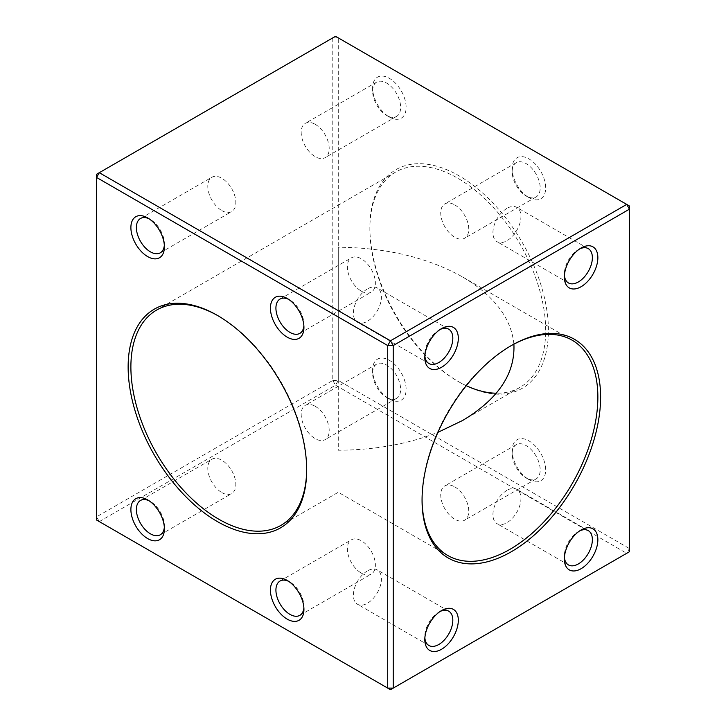 <?xml version="1.0" encoding="UTF-8"?>
<svg xmlns="http://www.w3.org/2000/svg" width="726" height="726" viewBox="0 0 726 726"><rect width="100%" height="100%" fill="white"/><g stroke="black" fill="none" stroke-linecap="round" stroke-linejoin="round"><path stroke-width="0.54" stroke-dasharray="3.63 2.72" d="M306.69 469.25A124.309 71.774 -120 0 0 306.69 468.461A124.309 71.774 -120 0 0 218.789 316.218A124.309 71.774 -120 0 0 218.109 315.819M513.899 344.169C511.249 318.088 494.143 295.682 462.589 276.951C427.941 257.585 386.504 247.675 338.28 247.23L338.28 450.229C374.616 450.056 407.83 444.094 437.932 432.342M466.264 385.669A124.309 71.774 60 0 1 457.77 381.241L457.77 381.241A124.309 71.774 60 0 1 369.87 228.989A124.309 71.774 60 0 1 395.616 172.08A124.309 71.774 60 0 1 519.925 243.854A124.309 71.774 60 0 1 519.925 387.394A124.309 71.774 60 0 1 496.294 393.211M528.909 197.59A23.695 13.685 -120 0 0 545.671 187.916A23.695 13.685 -120 0 0 528.909 158.894A23.695 13.685 -120 0 0 512.157 168.568A23.695 13.685 -120 0 0 528.909 197.59L526.168 196.002A19.811 11.434 60 0 1 512.157 171.735A19.811 11.434 60 0 1 516.259 162.669A19.811 11.434 60 0 1 536.069 174.104A19.811 11.434 60 0 1 536.069 196.982A19.811 11.434 60 0 1 526.168 196.002L528.909 197.59M389.372 117.022A23.695 13.685 -120 0 0 406.124 107.348A23.695 13.685 -120 0 0 389.372 78.326A23.695 13.685 -120 0 0 372.61 88A23.695 13.685 -120 0 0 389.372 117.022L386.622 115.434A19.811 11.434 60 0 1 372.61 91.177A19.811 11.434 60 0 1 376.721 82.102A19.811 11.434 60 0 1 396.532 93.545A19.811 11.434 60 0 1 396.532 116.423A19.811 11.434 60 0 1 386.622 115.434L389.372 117.022M389.372 399.001A23.695 13.685 -120 0 0 406.124 389.327A23.695 13.685 -120 0 0 389.372 360.305A23.695 13.685 -120 0 0 372.61 369.979A23.695 13.685 -120 0 0 389.372 399.001L386.622 397.412A19.811 11.434 60 0 1 372.61 373.155A19.811 11.434 60 0 1 376.721 364.08A19.811 11.434 60 0 1 396.532 375.524A19.811 11.434 60 0 1 396.532 398.402A19.811 11.434 60 0 1 386.622 397.412L389.372 399.001M528.909 479.568A23.695 13.685 -120 0 0 545.671 469.894A23.695 13.685 -120 0 0 528.909 440.873A23.695 13.685 -120 0 0 512.157 450.547A23.695 13.685 -120 0 0 528.909 479.568L526.168 477.98A19.811 11.434 60 0 1 512.157 453.714A19.811 11.434 60 0 1 516.259 444.648A19.811 11.434 60 0 1 536.069 456.082A19.811 11.434 60 0 1 536.069 478.96A19.811 11.434 60 0 1 526.168 477.98L528.909 479.568M459.141 382.03A126.251 72.89 -120 0 0 548.42 330.493A126.251 72.89 -120 0 0 459.141 175.864A126.251 72.89 -120 0 0 369.87 227.401A126.251 72.89 -120 0 0 459.141 382.03L457.77 381.241L459.141 382.03M629.451 205.993L629.451 548.557L338.28 380.451L338.28 37.888L629.451 205.993M96.549 174.276L332.78 37.888L332.78 380.451L96.549 516.839L96.549 174.276M99.299 521.595L335.53 385.207L626.701 553.312L390.47 689.7L96.549 520.007L96.549 516.839L99.299 521.595M332.78 37.888L335.53 36.3L338.28 37.888L332.78 37.888M332.78 380.451L338.28 380.451L335.53 385.207L332.78 380.451M629.451 551.724L626.701 553.312L629.451 548.557L629.451 551.724M221.811 492.573A19.811 11.434 -120 0 0 231.712 493.553A19.811 11.434 -120 0 0 234.752 477.681A19.811 11.434 -120 0 0 221.811 460.22A19.811 11.434 -120 0 0 211.901 459.24A19.811 11.434 -120 0 0 208.87 475.113A19.811 11.434 -120 0 0 221.811 492.573M164.339 527.194A19.811 11.434 -120 0 0 164.403 525.715A19.811 11.434 -120 0 0 150.391 501.448A19.811 11.434 -120 0 0 149.075 500.768M221.811 210.594A19.811 11.434 -120 0 0 231.712 211.575A19.811 11.434 -120 0 0 234.752 195.693A19.811 11.434 -120 0 0 221.811 178.242A19.811 11.434 -120 0 0 211.901 177.262A19.811 11.434 -120 0 0 208.87 193.134A19.811 11.434 -120 0 0 221.811 210.594M164.339 245.216A19.811 11.434 -120 0 0 164.403 243.736A19.811 11.434 -120 0 0 150.391 219.47A19.811 11.434 -120 0 0 149.075 218.789M361.348 573.132A19.811 11.434 -120 0 0 371.258 574.121A19.811 11.434 -120 0 0 374.298 558.24A19.811 11.434 -120 0 0 361.348 540.779A19.811 11.434 -120 0 0 351.448 539.799A19.811 11.434 -120 0 0 348.407 555.68A19.811 11.434 -120 0 0 361.348 573.132M303.876 607.762A19.811 11.434 -120 0 0 303.94 606.283A19.811 11.434 -120 0 0 289.928 582.016A19.811 11.434 -120 0 0 288.621 581.326M361.348 291.153A19.811 11.434 -120 0 0 371.258 292.133A19.811 11.434 -120 0 0 374.298 276.261A19.811 11.434 -120 0 0 361.348 258.801A19.811 11.434 -120 0 0 351.448 257.821A19.811 11.434 -120 0 0 348.407 273.702A19.811 11.434 -120 0 0 361.348 291.153M303.876 325.783A19.811 11.434 -120 0 0 303.94 324.304A19.811 11.434 -120 0 0 289.928 300.038A19.811 11.434 -120 0 0 288.621 299.348M454.748 486.865A19.811 11.434 60 0 1 467.689 504.316A19.811 11.434 60 0 1 464.649 520.197A19.811 11.434 60 0 1 454.748 519.217A19.811 11.434 60 0 1 441.807 501.757A19.811 11.434 60 0 1 444.838 485.885A19.811 11.434 60 0 1 454.748 486.865M315.202 406.297A19.811 11.434 60 0 1 328.143 423.757A19.811 11.434 60 0 1 325.112 439.629A19.811 11.434 60 0 1 315.202 438.649A19.811 11.434 60 0 1 302.261 421.189A19.811 11.434 60 0 1 305.301 405.317A19.811 11.434 60 0 1 315.202 406.297M315.202 124.318A19.811 11.434 60 0 1 328.143 141.779A19.811 11.434 60 0 1 325.112 157.651A19.811 11.434 60 0 1 315.202 156.671A19.811 11.434 60 0 1 302.261 139.21A19.811 11.434 60 0 1 305.301 123.338A19.811 11.434 60 0 1 315.202 124.318M454.748 204.886A19.811 11.434 60 0 1 467.689 222.338A19.811 11.434 60 0 1 464.649 238.219A19.811 11.434 60 0 1 454.748 237.239A19.811 11.434 60 0 1 441.807 219.778A19.811 11.434 60 0 1 444.838 203.897A19.811 11.434 60 0 1 454.748 204.886M510.641 345.957A124.309 71.774 120 0 0 509.961 346.347A124.309 71.774 120 0 0 422.06 498.599A124.309 71.774 120 0 0 422.06 499.388M367.392 570.917A19.811 11.434 120 0 0 354.451 588.378A19.811 11.434 120 0 0 357.491 604.25A19.811 11.434 120 0 0 367.392 603.27A19.811 11.434 120 0 0 380.342 585.809A19.811 11.434 120 0 0 377.302 569.937A19.811 11.434 120 0 0 367.392 570.917M440.128 611.464A19.811 11.434 120 0 0 438.813 612.145A19.811 11.434 120 0 0 424.81 636.412A19.811 11.434 120 0 0 424.864 637.891M506.939 490.349A19.811 11.434 120 0 0 493.998 507.81A19.811 11.434 120 0 0 497.029 523.682A19.811 11.434 120 0 0 506.939 522.702A19.811 11.434 120 0 0 519.88 505.242A19.811 11.434 120 0 0 516.839 489.369A19.811 11.434 120 0 0 506.939 490.349M579.666 530.897A19.811 11.434 120 0 0 578.359 531.586A19.811 11.434 120 0 0 564.347 555.853A19.811 11.434 120 0 0 564.411 557.332M506.939 208.371A19.811 11.434 120 0 0 493.998 225.831A19.811 11.434 120 0 0 497.029 241.704A19.811 11.434 120 0 0 506.939 240.723A19.811 11.434 120 0 0 519.88 223.263A19.811 11.434 120 0 0 516.839 207.391A19.811 11.434 120 0 0 506.939 208.371M579.666 248.918A19.811 11.434 120 0 0 578.359 249.608A19.811 11.434 120 0 0 564.347 273.865A19.811 11.434 120 0 0 564.411 275.345M367.392 288.939A19.811 11.434 120 0 0 354.451 306.39A19.811 11.434 120 0 0 357.491 322.271A19.811 11.434 120 0 0 367.392 321.291A19.811 11.434 120 0 0 380.342 303.831A19.811 11.434 120 0 0 377.302 287.959A19.811 11.434 120 0 0 367.392 288.939M440.128 329.486A19.811 11.434 120 0 0 438.813 330.167A19.811 11.434 120 0 0 424.81 354.433A19.811 11.434 120 0 0 424.864 355.912M395.616 172.08L156.635 310.056M519.925 387.394L462.589 420.499M447.806 555.499L338.28 492.264L280.944 525.37M218.789 316.218L217.419 315.42M306.69 468.461L306.69 470.049M160.292 534.79L231.712 493.553M140.481 500.468L211.901 459.24M150.391 501.448L147.641 499.869M164.403 525.715L164.403 528.891M160.292 252.811L231.712 211.575M140.481 218.49L211.901 177.262M150.391 219.47L147.641 217.891M164.403 243.736L164.403 246.913M299.838 615.349L371.258 574.121M280.027 581.036L351.448 539.799M289.928 582.016L287.187 580.428M303.94 606.283L303.94 609.45M299.838 333.37L371.258 292.133M280.027 299.058L351.448 257.821M289.928 300.038L287.187 298.45M303.94 324.304L303.94 327.471M369.87 228.989L369.87 227.401M516.259 444.648L444.838 485.885M536.069 478.96L464.649 520.197M512.157 453.714L512.157 450.547M376.721 364.08L305.301 405.317M396.532 398.402L325.112 439.629M372.61 373.155L372.61 369.979M376.721 82.102L305.301 123.338M396.532 116.423L325.112 157.651M372.61 91.177L372.61 88M516.259 162.669L444.838 203.897M536.069 196.982L464.649 238.219M512.157 171.735L512.157 168.568M462.589 276.951L572.115 340.185M422.06 498.599L422.06 500.178M509.961 346.347L511.331 345.558M448.722 611.165L377.302 569.937M428.912 645.487L357.491 604.25M424.81 636.412L424.81 639.588M438.813 612.145L441.562 610.566M588.26 530.606L516.839 489.369M568.449 564.919L497.029 523.682M564.347 555.853L564.347 559.02M578.359 531.586L581.099 529.998M588.26 248.628L516.839 207.391M568.449 282.94L497.029 241.704M564.347 273.865L564.347 277.042M578.359 249.608L581.099 248.02M448.722 329.187L377.302 287.959M428.912 363.499L357.491 322.271M424.81 354.433L424.81 357.609M438.813 330.167L441.562 328.588"/><path stroke-width="1.09" d="M441.562 367.283A23.695 13.685 -60 0 1 424.81 357.609A23.695 13.685 -60 0 1 441.562 328.588A23.695 13.685 -60 0 1 458.315 338.262A23.695 13.685 -60 0 1 441.562 367.283M581.109 286.716A23.695 13.685 -60 0 1 564.347 277.042A23.695 13.685 -60 0 1 581.099 248.02A23.695 13.685 -60 0 1 597.861 257.694A23.695 13.685 -60 0 1 581.109 286.716M581.109 568.694A23.695 13.685 -60 0 1 564.347 559.02A23.695 13.685 -60 0 1 581.099 529.998A23.695 13.685 -60 0 1 597.861 539.672A23.695 13.685 -60 0 1 581.109 568.694M441.562 649.262A23.695 13.685 -60 0 1 424.81 639.588A23.695 13.685 -60 0 1 441.562 610.566A23.695 13.685 -60 0 1 458.315 620.24A23.695 13.685 -60 0 1 441.562 649.262M511.331 551.724A126.251 72.89 -60 0 1 422.06 500.178A126.251 72.89 -60 0 1 511.331 345.558A126.251 72.89 -60 0 1 600.611 397.095A126.251 72.89 -60 0 1 511.331 551.724M393.22 345.549L393.22 688.112L629.451 551.724L629.451 209.161L393.22 345.549L387.72 345.549L96.549 177.443L96.549 520.007L387.72 688.112L387.72 345.549L390.47 340.793L626.701 204.405L335.53 36.3L99.299 172.688L390.47 340.793L393.22 345.549M218.109 315.819A124.309 71.774 -120 0 0 156.635 310.056A124.309 71.774 -120 0 0 137.577 409.673A124.309 71.774 -120 0 0 218.789 519.217A124.309 71.774 -120 0 0 280.944 525.37A124.309 71.774 -120 0 0 306.69 469.25M437.932 432.342L462.589 420.499C498.136 399.191 515.242 373.745 513.899 344.169M496.294 393.211A124.309 71.774 60 0 1 466.264 385.669M287.187 337.145A23.695 13.685 60 0 1 270.426 308.123A23.695 13.685 60 0 1 287.187 298.45A23.695 13.685 60 0 1 303.94 327.471A23.695 13.685 60 0 1 287.187 337.145M287.187 619.124A23.695 13.685 60 0 1 270.426 590.102A23.695 13.685 60 0 1 287.187 580.428A23.695 13.685 60 0 1 303.94 609.45A23.695 13.685 60 0 1 287.187 619.124M147.641 256.587A23.695 13.685 60 0 1 130.889 227.565A23.695 13.685 60 0 1 147.641 217.891A23.695 13.685 60 0 1 164.403 246.913A23.695 13.685 60 0 1 147.641 256.587M147.641 538.565A23.695 13.685 60 0 1 130.889 509.543A23.695 13.685 60 0 1 147.641 499.869A23.695 13.685 60 0 1 164.403 528.891A23.695 13.685 60 0 1 147.641 538.565M217.41 521.595A126.251 72.89 60 0 1 128.139 366.966A126.251 72.89 60 0 1 217.419 315.42A126.251 72.89 60 0 1 306.69 470.049A126.251 72.89 60 0 1 217.41 521.595M96.549 177.443L99.299 172.688L96.549 174.276L96.549 177.443M387.72 688.112L390.47 689.7L393.22 688.112L387.72 688.112M626.701 204.405L629.451 209.161L629.451 205.993L626.701 204.405M149.075 500.768A19.811 11.434 -120 0 0 140.481 500.468A19.811 11.434 -120 0 0 137.45 516.349A19.811 11.434 -120 0 0 150.391 533.801A19.811 11.434 -120 0 0 160.292 534.79A19.811 11.434 -120 0 0 164.339 527.194M149.075 218.789A19.811 11.434 -120 0 0 140.481 218.49A19.811 11.434 -120 0 0 137.45 234.371A19.811 11.434 -120 0 0 150.391 251.822A19.811 11.434 -120 0 0 160.292 252.811A19.811 11.434 -120 0 0 164.339 245.216M288.621 581.326A19.811 11.434 -120 0 0 280.027 581.036A19.811 11.434 -120 0 0 276.987 596.908A19.811 11.434 -120 0 0 289.928 614.368A19.811 11.434 -120 0 0 299.838 615.349A19.811 11.434 -120 0 0 303.876 607.762M288.621 299.348A19.811 11.434 -120 0 0 280.027 299.058A19.811 11.434 -120 0 0 276.987 314.93A19.811 11.434 -120 0 0 289.928 332.39A19.811 11.434 -120 0 0 299.838 333.37A19.811 11.434 -120 0 0 303.876 325.783M422.06 499.388A124.309 71.774 120 0 0 447.806 555.499A124.309 71.774 120 0 0 509.961 549.346A124.309 71.774 120 0 0 591.173 439.802A124.309 71.774 120 0 0 572.115 340.185A124.309 71.774 120 0 0 510.641 345.957M424.864 637.891A19.811 11.434 120 0 0 428.912 645.487A19.811 11.434 120 0 0 438.813 644.497A19.811 11.434 120 0 0 451.753 627.046A19.811 11.434 120 0 0 448.722 611.165A19.811 11.434 120 0 0 440.128 611.464M564.411 557.332A19.811 11.434 120 0 0 568.449 564.919A19.811 11.434 120 0 0 578.359 563.939A19.811 11.434 120 0 0 591.3 546.478A19.811 11.434 120 0 0 588.26 530.606A19.811 11.434 120 0 0 579.666 530.897M564.411 275.345A19.811 11.434 120 0 0 568.449 282.94A19.811 11.434 120 0 0 578.359 281.96A19.811 11.434 120 0 0 591.3 264.5A19.811 11.434 120 0 0 588.26 248.628A19.811 11.434 120 0 0 579.666 248.918M424.864 355.912A19.811 11.434 120 0 0 428.912 363.499A19.811 11.434 120 0 0 438.813 362.519A19.811 11.434 120 0 0 451.753 345.068A19.811 11.434 120 0 0 448.722 329.187A19.811 11.434 120 0 0 440.128 329.486"/></g></svg>
